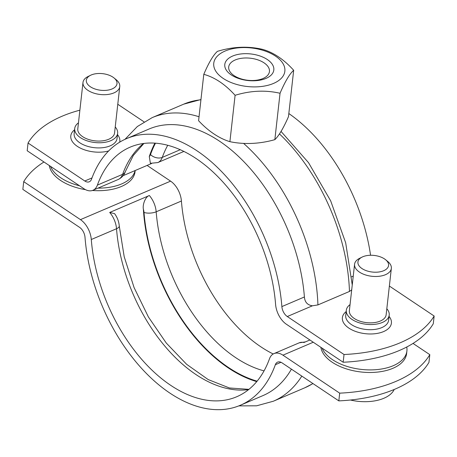 <?xml version="1.0" encoding="UTF-8"?>
<svg xmlns="http://www.w3.org/2000/svg" width="457" height="457" viewBox="0 0 457 457"><rect width="100%" height="100%" fill="white"/><g stroke="black" fill="none" stroke-linecap="round" stroke-linejoin="round"><path stroke-width="0.69" d="M119.763 86.596L114.564 132.964A18.503 10.025 -173.6 0 1 108.692 139.276A18.503 10.025 -173.6 0 1 88.292 139.379A18.503 10.025 -173.6 0 1 77.787 128.84L82.985 82.471A18.503 10.025 6.4 0 0 100.26 94.496A18.503 10.025 6.4 0 0 119.763 86.596A18.503 10.025 6.4 0 0 116.152 79.689L113.982 77.919A15.418 8.352 -173.6 0 1 111.514 89.172A15.418 8.352 -173.6 0 1 90.463 86.813A15.418 8.352 -173.6 0 1 90.549 75.291A15.418 8.352 -173.6 0 1 112.93 77.147A15.418 8.352 -173.6 0 1 113.982 77.919M90.549 75.291L88.035 76.536A18.503 10.025 6.4 0 0 82.985 82.471M391.346 268.379L386.148 314.747A18.503 10.025 -173.6 0 1 380.275 321.06A18.503 10.025 -173.6 0 1 359.876 321.162A18.503 10.025 -173.6 0 1 349.371 310.623L354.575 264.255A18.503 10.025 6.4 0 0 371.844 276.279A18.503 10.025 6.4 0 0 391.346 268.379A18.503 10.025 6.4 0 0 387.742 261.473L385.565 259.702A15.418 8.352 -173.6 0 1 383.097 270.955A15.418 8.352 -173.6 0 1 362.047 268.596A15.418 8.352 -173.6 0 1 362.133 257.074A15.418 8.352 -173.6 0 1 362.818 256.76A15.418 8.352 -173.6 0 1 385.565 259.702M362.133 257.074L359.625 258.319A18.503 10.025 6.4 0 0 354.575 264.255M367.954 401.623A63.409 63.409 0 0 1 350.433 400.024A35.389 19.171 6.4 0 0 367.954 401.623A35.389 19.171 6.4 0 0 374.614 400.903A35.389 19.171 6.4 0 0 394.197 389.484M256.737 381.618A144.943 88.035 66.9 0 1 143.378 209.232C142.378 204.313 145.692 196.384 149.353 195.522L109.697 212.459L114.598 213.648C117.306 217.366 118.866 221.485 119.271 226.004A8.637 3.336 175.6 0 1 116.524 228.74A135.695 82.414 -113.1 0 0 248.608 389.61M43.975 161.984A123.356 66.836 6.4 0 0 23.718 181.657L80.461 219.634A18.503 11.236 66.9 0 1 91.291 239.514A135.695 82.414 -113.1 0 0 236.737 396.739A135.695 82.414 -113.1 0 0 269.487 358.785A18.503 11.236 66.9 0 1 273.949 353.609L299.186 342.836A18.503 11.236 66.9 0 1 303.985 342.504L309.903 339.979M273.949 353.609A18.503 11.236 66.9 0 1 282.952 355.175L339.694 393.151A123.356 66.836 6.4 0 0 429.814 354.661L428.952 362.39A123.356 66.836 -173.6 0 1 338.826 400.88L339.694 393.151M23.718 181.657L22.85 189.387L79.592 227.363A9.254 5.621 66.9 0 1 85.008 237.303A144.943 88.035 -113.1 0 0 240.371 405.245L262.901 395.625A144.943 88.035 -113.1 0 0 291.423 369.153M413.025 343.424L429.814 354.661M147.097 165.428L170.581 181.143A18.503 11.236 66.9 0 1 181.412 201.023A135.695 82.414 -113.1 0 0 273.206 353.986M240.371 405.245A144.943 88.035 -113.1 0 0 275.354 364.709A9.254 5.621 66.9 0 1 277.588 362.121A9.254 5.621 66.9 0 1 282.083 362.898L338.826 400.88M274.846 139.648A83.38 16.635 103.9 0 0 288.476 116.661L293.68 70.281C289.589 73.914 285.042 81.575 280.044 93.268L274.846 139.648A83.38 67.276 158.1 0 1 229.9 141.676A83.38 50.641 -113.1 0 1 198.589 120.717L203.788 74.337C208.786 62.649 213.328 54.983 217.423 51.35C232.859 46.643 247.837 45.968 262.369 49.322C273.257 52.275 283.694 59.261 293.68 70.281M280.044 93.268C265.517 89.915 250.533 90.589 235.098 95.296C225.118 84.282 214.676 77.296 203.788 74.337M273.497 83.431A35.772 19.383 6.4 0 0 259.839 49.47A35.772 19.383 6.4 0 0 214.573 68.807A35.772 19.383 6.4 0 0 273.497 83.431M262.941 78.53A20.496 11.105 -173.6 0 1 240.342 78.638A20.496 11.105 -173.6 0 1 228.706 66.962A20.496 11.105 -173.6 0 1 250.316 58.21A20.496 11.105 -173.6 0 1 269.447 71.532A20.496 11.105 -173.6 0 1 262.941 78.53M265.991 78.404A24.672 13.367 6.4 0 0 256.571 54.983A24.672 13.367 6.4 0 0 225.352 68.316A24.672 13.367 6.4 0 0 265.991 78.404M235.098 95.296L229.9 141.676M351.701 289.864L349.462 291.452L317.923 304.922L312.422 305.802C307.492 305.093 304.819 302.151 304.402 296.97A144.943 88.035 -113.1 0 0 149.039 129.028L126.509 138.654A144.943 88.035 -113.1 0 0 91.526 179.19A9.254 5.621 66.9 0 1 89.292 181.777A9.254 5.621 66.9 0 1 84.791 180.995L28.048 143.018L27.186 150.747L83.928 188.724A18.503 11.236 66.9 0 0 92.925 190.283L118.163 179.51A18.503 11.236 66.9 0 0 122.625 174.334L97.392 185.108A18.503 11.236 66.9 0 1 92.925 190.283M343.161 362.241L344.03 354.512A123.356 66.836 6.4 0 0 434.15 316.021L433.282 323.75A123.356 66.836 -173.6 0 1 343.161 362.241L286.419 324.264A18.503 11.236 66.9 0 1 275.588 304.385A135.695 82.414 -113.1 0 0 130.142 147.16A135.695 82.414 -113.1 0 0 97.392 185.108M78.455 122.853A21.588 11.693 6.4 0 0 74.72 128.497A21.588 11.693 6.4 0 0 86.973 140.79A21.588 11.693 6.4 0 0 110.777 140.676A21.588 11.693 6.4 0 0 117.626 133.307A21.588 11.693 6.4 0 0 115.233 126.977M117.752 104.544A123.356 66.836 6.4 0 1 118.174 104.527L144.029 121.836M79.878 110.177A123.356 66.836 6.4 0 0 28.048 143.018M344.03 354.512L287.287 316.535A9.254 5.621 66.9 0 1 281.872 306.596A144.943 88.035 -113.1 0 0 126.509 138.654M389.37 286.048L434.15 316.021M386.822 308.761A21.588 11.693 -173.6 0 1 389.215 315.09A21.588 11.693 -173.6 0 1 366.457 324.304A21.588 11.693 -173.6 0 1 346.309 310.274A21.588 11.693 -173.6 0 1 350.045 304.636M155.471 143.207A144.326 87.664 -113.1 0 0 150.496 154.569A8.637 5.747 19.8 0 0 162.281 157.397A18.503 11.236 -113.1 0 1 157.814 162.572L150.393 163.32L149.285 156.534A144.943 88.035 66.9 0 1 154.894 143.167M123.122 175.671L151.615 163.503M183.794 151.421A18.503 11.236 66.9 0 1 183.051 151.798L157.814 162.572M288.83 113.536A144.943 88.035 66.9 0 1 370.564 255.269M320.877 347.326A43.175 23.393 6.4 0 0 364.206 372.278A43.175 23.393 6.4 0 0 406.621 353.558L406.907 350.982A43.175 23.393 6.4 0 0 406.741 347.017M322.122 348.16A43.175 23.393 6.4 0 0 367.582 369.867A43.175 23.393 6.4 0 0 406.907 350.982M49.293 165.543A43.175 23.393 6.4 0 0 85.522 189.661M92.411 190.483A43.175 23.393 6.4 0 0 135.038 171.775L135.175 170.524M50.538 166.377A43.175 23.393 6.4 0 0 79.535 185.788M97.987 188.124A43.175 23.393 6.4 0 0 135.101 170.552M109.697 212.459A18.503 11.236 66.9 0 1 116.524 228.74L91.291 239.514M143.378 209.232A9.871 5.992 66.9 0 1 144.006 212.431A8.637 3.336 -4.4 0 0 156.18 211.802A18.503 11.236 -113.1 0 0 149.353 195.522M264.049 370.873A135.695 82.414 66.9 0 1 156.18 211.802L181.412 201.023M144.006 212.431A144.326 87.664 -113.1 0 0 257.108 381.172M313.262 342.23L282.952 355.175M238.805 405.885L256.617 405.805L273.292 401.246A154.198 93.656 -113.1 0 0 301.814 376.105M312.908 383.532A154.198 93.656 66.9 0 1 304.836 387.776L273.292 401.246M170.581 181.143L80.461 219.634M275.354 364.709L280.998 362.298M279.467 133.907A154.198 93.656 66.9 0 1 349.462 291.452M200.966 99.529L183.708 104.162A154.198 93.656 66.9 0 1 200.937 99.78M317.923 304.922A154.198 93.656 -113.1 0 0 243.592 143.395M117.626 133.307L117.049 138.46A21.588 11.693 -173.6 0 1 110.2 145.829A21.588 11.693 -173.6 0 1 86.396 145.943A21.588 11.693 -173.6 0 1 74.143 133.65L74.72 128.497M119.694 142.156A24.672 13.367 6.4 0 0 117.483 134.604M74.577 129.794A24.672 13.367 6.4 0 0 77.998 146.788A24.672 13.367 6.4 0 0 108.629 150.959M91.994 177.922L84.791 180.995M389.215 315.09L388.633 320.243A21.588 11.693 -173.6 0 1 365.88 329.457A21.588 11.693 -173.6 0 1 345.726 315.427L346.309 310.274M346.16 311.577A24.672 13.367 6.4 0 0 365.4 333.696A24.672 13.367 6.4 0 0 389.067 316.387M287.287 316.535L312.422 305.802M143.904 143.458L133.318 155.46L125.275 171.735A8.637 5.747 -160.2 0 1 122.625 174.334A135.695 82.414 -113.1 0 1 143.504 143.509M180.207 149.742L162.281 157.397A135.695 82.414 66.9 0 1 167.719 145.315M150.496 154.569A9.871 5.992 66.9 0 1 149.285 156.534M199.029 116.752A154.198 93.656 -113.1 0 0 152.164 117.632L137.34 126.532L124.967 139.339M351.662 276.788L353.244 276.114M281.872 306.596L304.402 296.97M299.186 342.836L305.385 341.905M119.271 226.004L124.19 256.685L134.09 287.602L148.399 316.958L166.274 343.036L186.639 364.315L208.175 379.561L229.408 387.97L248.922 389.353M312.971 383.572L304.836 387.776M352.25 284.94L345.669 242.77L330.668 200.846L308.521 162.663L281.038 131.416M125.275 171.735C124.847 173.037 123.39 176.939 118.163 179.51M152.164 117.632L183.708 104.162"/></g></svg>
